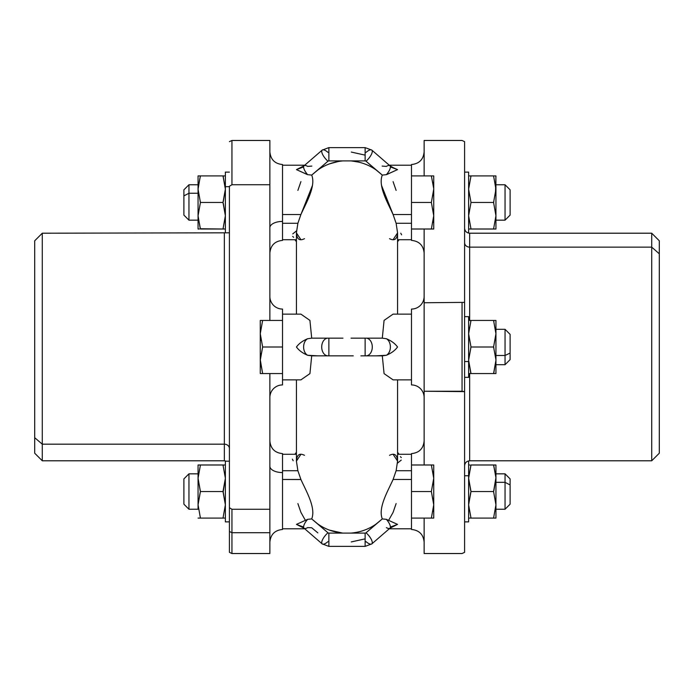 <?xml version="1.0" encoding="UTF-8"?>
<svg xmlns="http://www.w3.org/2000/svg" width="694" height="694" viewBox="0 0 694 694"><rect width="100%" height="100%" fill="white"/><g stroke="black" fill="none" stroke-linecap="round" stroke-linejoin="round"><path stroke-width="1.04" d="M464.59 141.654L462.057 140.474L424.129 140.474L462.057 140.474L464.59 141.654L464.59 302.376L424.129 302.749L424.129 229.011L424.129 464.989L424.129 302.749L464.59 302.376L464.59 141.654M424.129 175.912L424.129 140.474L424.129 175.912M464.59 391.624L464.59 302.376L464.59 391.624L462.057 391.251L462.057 302.749L462.057 391.251L424.129 391.251L464.59 391.624L464.59 552.346L464.59 391.624M464.59 552.346L462.057 553.526L424.129 553.526L424.129 518.088L424.129 553.526L462.057 553.526L464.59 552.346M469.647 247.133A5.058 4.442 0 0 1 464.59 242.7A5.058 4.442 180 0 0 469.647 247.133L469.647 320.446L469.647 233.21L469.647 247.133L651.718 247.133L469.647 247.133M469.647 373.554L469.647 460.79L469.647 373.554M381.474 185.281L393.09 214.524C387.842 202.856 377.857 186.148 382.299 175.088L386.367 174.662A8.848 3.132 -49.1 0 0 389.924 165.779A8.848 3.132 130.9 0 1 386.367 174.662L382.299 175.088L366.033 161.216A8.848 3.132 -49.1 0 0 371.819 150.104L389.265 165.207L411.481 165.207L411.481 214.524L411.481 164.53C419.159 163.784 423.375 159.568 424.129 151.891M424.129 253.041C423.375 245.355 419.159 241.139 411.481 240.393L411.481 222.436M411.481 384.927L411.481 309.073A12.639 12.639 0 0 0 424.129 296.425A12.639 12.639 180 0 1 411.481 309.073L411.481 384.927A12.639 12.639 0 0 1 424.129 397.575A12.639 12.639 0 0 0 411.481 384.927M424.129 542.109C423.375 534.432 419.159 530.216 411.481 529.47L411.481 479.476L411.481 528.793L389.265 528.793M411.481 471.564L411.481 453.607C419.159 452.861 423.375 448.645 424.129 440.959M464.59 228.153C464.885 231.223 466.576 232.906 469.647 233.21L651.718 233.21L651.718 460.79L651.718 233.21L659.3 240.792L659.3 253.796L651.718 247.133L659.3 253.796L659.3 453.208L651.718 460.79L469.647 460.79C466.576 461.094 464.885 462.777 464.59 465.848M411.481 222.193L411.481 221.429M411.481 471.807L411.481 482.417M659.3 440.204L659.3 253.796M411.481 379.87L411.481 314.13L411.481 379.87L393.09 379.87L411.481 379.87M304.475 238.684C299.53 241.191 296.85 239.257 296.425 232.872L296.425 314.13L296.425 241.703L294.915 239.716L282.519 239.716L282.519 223.277L297.882 223.277L296.425 232.872L300.91 239.716M312.526 185.272L300.91 214.524C306.149 202.856 316.143 186.148 311.701 175.088L311.745 175.2M297.882 190.408L300.91 181.646M351.32 152.073L364.411 154.979M393.09 181.646L396.118 190.408M386.367 174.662L397.541 169.614L386.584 174.61M390.384 166.942L397.541 169.614L393.056 167.627M362.068 338.152L351.025 338.152L365.131 338.152L365.131 355.849L376.148 355.849L366.033 355.849A8.848 6.255 -90 0 0 372.288 347A8.848 6.255 -90 0 0 366.033 338.152L382.299 338.152L386.367 338.733A8.848 6.255 90 0 1 390.384 347A8.848 6.255 90 0 1 386.367 355.267L376.148 355.849L382.299 355.849L384.068 373.606L393.09 379.87L384.068 373.606L382.299 355.849L386.367 355.267C391.347 353.185 395.077 350.427 397.541 347C395.051 343.547 391.329 340.789 386.367 338.733L382.299 338.152L384.077 320.394L393.09 314.13L411.481 314.13L393.09 314.13L384.077 320.394L382.299 338.152L372.99 338.152M388.805 520.006L393.012 512.528M360.889 355.849L367.265 355.849M303.616 166.942L296.459 169.614L307.39 174.61M329.563 163.845L338.299 161.494M351.242 160.913L358.746 162.118M323.473 338.152L311.701 338.152L309.923 320.394L300.91 314.13L282.519 314.13L300.91 314.13L309.923 320.394L311.701 338.152L307.633 338.733C302.653 340.815 298.923 343.573 296.459 347C298.949 350.453 302.671 353.211 307.633 355.267L317.852 355.849L311.701 355.849L309.932 373.606L300.91 379.87L309.932 373.606L311.701 355.849L307.633 355.267A8.848 6.255 -90 0 1 303.616 347A8.848 6.255 -90 0 1 307.633 338.733L311.701 338.152L327.967 338.152A8.848 6.255 90 0 0 321.712 347A8.848 6.255 90 0 0 327.967 355.849L317.852 355.849L328.869 355.849L328.869 338.152L317.852 338.152L335.219 338.152M327.967 152.368A8.848 3.132 49.1 0 0 322.181 150.104A8.848 3.132 49.1 0 0 327.967 161.216L311.701 175.088L307.633 174.662L311.701 175.088C316.143 186.148 306.158 202.856 300.91 214.524L282.519 214.524L282.519 165.207L304.735 165.207M311.858 166.092L307.633 166.395A8.848 3.132 49.1 0 0 304.076 165.779A8.848 3.132 49.1 0 0 307.633 174.662A8.848 3.132 -130.9 0 1 304.076 165.779L322.181 150.104L328.869 147.622L328.869 160.895L328.869 147.622L365.131 147.622L365.131 160.895L328.869 160.895L351.025 160.895C360.438 161.763 368.809 164.79 376.148 169.987L382.299 175.088C377.857 186.148 387.842 202.856 393.09 214.524L396.118 223.277L411.481 223.277L411.481 239.716L397.575 239.716M365.131 147.622L371.819 150.104A8.848 3.132 130.9 0 1 366.033 161.216A1.267 1.093 180 0 0 365.131 160.895A1.267 1.093 -0 0 1 366.033 161.216L376.148 169.987C368.809 164.79 360.438 161.763 351.025 160.895L365.131 160.895L365.131 147.622L371.819 150.104A8.848 3.132 -49.1 0 0 366.033 152.368M371.819 150.104L389.924 165.779A8.848 3.132 -49.1 0 0 386.367 166.395L382.134 166.083M411.481 223.277L411.481 214.524L393.09 214.524L411.481 214.524L411.481 223.277L396.118 223.277L397.575 232.872L396.118 223.277L393.09 214.524M393.09 239.716L397.575 232.872C397.15 239.257 394.47 241.191 389.525 238.684M296.52 230.859L292.755 233.895M292.677 236.428L293.614 237.313M401.6 234.841L400.776 233.201M397.575 314.13L397.575 232.872L397.575 314.13M296.425 314.13L296.425 232.872L297.882 223.277L300.91 214.524C306.158 202.856 316.143 186.148 311.701 175.088L317.852 169.987C325.191 164.79 333.562 161.763 342.975 160.895C333.562 161.763 325.191 164.79 317.852 169.987L327.967 161.216A1.267 1.093 -0 0 1 328.869 160.895A1.267 1.093 180 0 0 327.967 161.216A8.848 3.132 -130.9 0 1 322.181 150.104L328.869 147.622M342.975 338.152L328.869 338.152L328.869 355.849L353.272 355.849M332.521 355.849L327.967 355.849A8.848 6.255 -90 0 1 321.712 347A8.848 6.255 -90 0 1 327.967 338.152L328.869 338.152M389.525 455.316C394.47 452.809 397.15 454.744 397.575 461.128L397.575 379.87L397.575 461.128L396.118 470.723L393.09 479.476C387.851 491.144 377.857 507.852 382.299 518.912L376.148 524.013C368.809 529.21 360.438 532.237 351.025 533.105L342.975 533.105C333.562 532.237 325.191 529.21 317.852 524.013L311.701 518.912C316.143 507.852 306.149 491.144 300.91 479.476L297.882 470.723L296.425 461.128L296.425 379.87L296.425 461.128C296.85 454.744 299.53 452.809 304.475 455.316M367.378 355.849L362.52 355.849M386.367 338.733C391.329 340.789 395.051 343.547 397.541 347C395.077 350.427 391.347 353.185 386.367 355.267A8.848 6.255 -90 0 0 390.384 347A8.848 6.255 -90 0 0 386.367 338.733M300.91 454.284L296.425 461.128L297.882 470.723L300.91 479.476C306.149 491.144 316.143 507.852 311.701 518.912L307.633 519.338A8.848 3.132 130.9 0 0 304.076 528.221A8.848 3.132 130.9 0 0 307.633 527.605L311.701 527.761L317.852 532.871M396.118 503.592L393.09 512.354M364.471 538.995L351.268 541.927M305.195 520.006L300.91 512.354L297.882 503.592M300.936 479.554L282.519 479.476L300.91 479.476L301.326 480.404M296.425 379.87L296.425 452.297L294.915 454.284L296.425 452.297M297.882 223.277L282.519 223.277L282.519 214.524L300.91 214.524L297.882 223.277M269.871 151.891C270.625 159.568 274.841 163.784 282.519 164.53L282.519 221.429A12.639 6.324 0 0 0 269.871 227.753A12.639 6.324 180 0 1 282.519 221.429L282.519 223.277M282.519 233.462L282.519 225.559L282.519 233.462M307.633 174.662L296.459 169.614L304.076 165.779M300.91 379.87L282.519 379.87L282.519 314.13L282.519 379.87L300.91 379.87M351.025 355.849L342.975 355.849M365.131 355.849L365.131 338.152L376.148 338.152L351.025 338.152M327.967 541.632A8.848 3.132 130.9 0 1 322.181 543.896L304.076 528.221A8.848 3.132 -49.1 0 1 307.633 519.338L311.701 518.912L327.967 532.784A8.848 3.132 130.9 0 0 322.181 543.896L304.735 528.793L282.519 528.793L282.519 470.723L297.882 470.723L282.519 470.723L282.519 454.284L296.425 454.284M304.076 528.221L296.459 524.386L307.633 519.338L296.459 524.386L303.616 527.058M322.181 543.896L328.869 546.378L322.181 543.896A8.848 3.132 -49.1 0 1 327.967 532.784A1.267 1.093 0 0 0 328.869 533.105L328.869 546.378L328.869 533.105L342.975 533.105L328.869 533.105A1.267 1.093 180 0 1 327.967 532.784L317.852 524.013C325.191 529.21 333.562 532.237 342.975 533.105L365.131 533.105L365.131 546.378L365.131 533.105L351.025 533.105C360.438 532.237 368.809 529.21 376.148 524.013L366.033 532.784A1.267 1.093 180 0 1 365.131 533.105A1.267 1.093 0 0 0 366.033 532.784L382.299 518.912L386.367 519.338A8.848 3.132 49.1 0 1 389.924 528.221A8.848 3.132 -130.9 0 0 386.367 519.338L382.299 518.912C377.857 507.852 387.851 491.144 393.09 479.476L411.481 479.476L393.09 479.476L396.118 470.723L411.481 470.723L411.481 479.476L411.481 470.723L396.118 470.723L397.575 461.128L393.09 454.284M365.131 541.953A1.267 1.093 -0 0 0 366.033 541.632A8.848 3.132 -130.9 0 0 371.819 543.896A8.848 3.132 -130.9 0 0 366.033 532.784A8.848 3.132 49.1 0 1 371.819 543.896L389.924 528.221A8.848 3.132 -130.9 0 1 386.367 527.605M390.384 527.058L397.541 524.386L386.367 519.338L397.541 524.386L389.924 528.221M397.575 454.284L411.481 454.284L411.481 470.723M292.4 459.159L293.172 460.738M397.48 463.141L401.245 460.105M401.323 457.572L400.351 456.669M365.131 338.152L366.033 338.152A8.848 6.255 90 0 1 372.288 347A8.848 6.255 90 0 1 366.033 355.849M311.701 518.912L312.005 518.002M363.335 530.554L361.366 531.179M342.446 533.053L329.537 530.155M282.519 384.927L282.519 375.324L282.519 384.927A12.639 12.639 0 0 0 269.871 397.575A12.639 12.639 0 0 1 282.519 384.927M282.519 318.676L282.519 309.073L282.519 318.676M411.481 171.461L411.481 180.969L411.481 171.461M411.481 207.376L411.481 180.969L411.481 207.376M296.459 347C298.923 343.573 302.653 340.815 307.633 338.733A8.848 6.255 90 0 0 303.616 347A8.848 6.255 90 0 0 307.633 355.267C302.671 353.211 298.949 350.453 296.459 347M328.869 355.849L327.967 355.849M282.519 470.723L282.519 517.481M282.519 468.441L282.519 460.538L282.519 468.441M411.481 522.539L411.481 513.031L411.481 518.088L431.364 518.088L411.481 518.088L431.364 518.088L433.733 504.816L431.364 518.088L433.733 518.088L411.481 518.088M269.871 296.425A12.639 12.639 0 0 0 282.519 309.073A12.639 12.639 0 0 1 269.871 296.425M282.519 221.429L282.519 240.393C274.841 241.139 270.625 245.355 269.871 253.041M433.524 219.564L433.733 215.739L431.364 229.011L411.481 229.011L411.481 233.462L411.481 229.011L431.364 229.011L411.481 229.011L411.481 224.101L411.481 229.011L433.733 229.011L433.733 175.912L411.481 175.912L433.733 175.912L433.733 188.647L431.364 175.912L411.481 175.912L433.733 175.912L433.733 189.184L431.364 202.466L411.481 202.466L431.364 202.466L433.733 189.184L433.733 175.912M282.519 341.942L282.519 320.446L282.519 341.942M262.636 373.554L282.519 373.554L260.267 373.554L262.636 373.554L260.267 373.554L260.267 359.726L262.636 373.554L282.519 373.554L282.519 352.058L282.519 375.324L282.519 373.554L262.636 373.554L260.267 360.273L262.636 347L260.267 333.727L262.636 320.446L282.519 320.446L262.636 320.446L260.267 333.727L262.636 347L282.519 347L262.636 347L260.267 359.735L260.267 320.446L282.519 320.446L262.636 320.446M282.519 522.539L282.519 472.571A12.639 6.324 0 0 1 269.871 466.247A12.639 6.324 180 0 0 282.519 472.571L282.519 529.47C274.841 530.216 270.625 534.432 269.871 542.109M411.481 468.441L411.481 469.812M411.481 469.899L411.481 464.989L431.364 464.989L433.733 478.261L431.364 491.534L433.733 504.816L431.364 491.534L411.481 491.534L431.364 491.534L433.733 478.261L433.733 518.088L433.733 478.261L431.364 464.989L411.481 464.989L433.733 464.989L431.364 464.989L433.733 464.989L433.733 478.261L433.733 464.989L433.733 478.261L433.733 464.989L411.481 464.989L411.481 469.899M282.519 465.596L282.519 466.62L282.519 465.596M282.519 463.384L282.519 460.538M269.871 553.526L269.871 373.554L269.871 553.526L231.943 553.526L231.943 532.714L269.871 532.714L231.943 532.714L231.943 509.266L269.871 509.266L231.943 509.266L229.41 507.722L229.41 186.278L231.943 184.734L269.871 184.734L269.871 140.474L269.871 320.446L269.871 184.734L231.943 184.734L231.943 140.474L269.871 140.474L231.943 140.474L229.41 141.654L231.943 140.474L231.943 184.734L229.41 186.278L229.41 507.722L231.943 509.266L231.943 553.526L269.871 553.526M269.871 440.959C270.625 448.645 274.841 452.861 282.519 453.607L282.519 472.571M229.41 552.346L231.943 553.526L229.41 552.346L229.41 531.474L231.943 532.714L229.41 531.474L229.41 507.722L229.41 552.346M229.41 521.879L229.41 507.722L229.41 521.871L225.368 521.871L225.368 461.189L225.368 521.871L229.41 521.871L225.368 521.879M34.7 256.303L34.7 437.697L42.282 444.177L224.353 444.177L42.282 444.177L34.7 437.697L34.7 453.208L42.282 460.79L42.282 444.177L42.282 460.79L224.353 460.79L224.353 444.177A5.058 4.32 180 0 1 229.41 448.498A5.058 4.32 0 0 0 224.353 444.177L224.353 233.21L224.353 460.79L226.322 461.189M42.282 444.177L42.282 233.21L42.282 444.177M34.7 437.697C34.7 458.214 34.7 458.214 34.7 437.697L34.7 240.792L42.282 233.21L226.322 232.811M464.59 316.655L468.632 316.655L468.632 361.548L464.59 361.548L468.632 361.548L468.632 320.446L471 320.446L468.632 333.727L471 347L468.632 360.273L470.706 372.626M468.632 361.548L468.632 377.345L464.59 377.345M469.118 366.128L469.005 365.408M470.645 372.452L471 373.554L468.632 373.554L493.573 373.554L493.911 372.505M468.641 333.129L469.118 327.906M470.671 321.487L471 320.446L493.573 320.446L495.941 333.727L493.573 347L495.941 359.735L495.455 354.443L495.941 360.203M493.833 372.747L495.941 360.273L493.573 373.554L471 373.554L493.573 373.554L471 373.554L468.632 360.273L469.109 354.478L468.641 359.735L471 347L468.641 334.265M470.818 347.573L470.671 348.032M493.902 348.032L493.573 347L471 347L493.573 347L493.764 347.573M495.464 366.094L495.568 365.417M493.573 373.554L495.941 373.554L493.573 373.554M471 347L468.632 333.727L471 320.446L468.632 320.446M471 320.446L495.941 320.446L493.573 320.446L493.928 321.548M469.014 328.583L468.632 333.727M495.464 339.522L495.941 334.265L493.573 347L495.941 333.727L495.941 360.498M495.421 327.663L495.941 333.727L495.941 320.446L495.941 373.554L495.941 359.726L493.573 347M495.941 333.727L493.573 320.446M495.941 320.446L494.709 320.446M495.941 355.484L505.05 355.484L505.05 364.697L505.05 355.484L495.941 355.484M495.941 329.303L505.05 329.303L510.107 334.361L510.107 353.064L505.05 355.484L505.05 329.303L505.05 355.484L510.107 353.064L510.107 359.639L505.05 364.697L495.941 364.697M510.107 353.064L510.107 340.936M470.645 492.636L468.632 504.816L471 518.088L468.632 518.088L468.632 475.746L464.59 475.746L468.632 475.746L468.632 521.879L464.59 521.879M467.678 461.189L468.632 461.189L468.632 475.746M470.818 465.561L468.632 478.192M469.118 472.432L468.641 477.715L469.109 472.467M469.873 464.989L468.632 464.989M469.873 518.088L468.632 518.088L471 518.088L468.632 504.816L469.161 498.743M468.632 504.816L471 491.534L468.632 478.261L470.74 490.736M471 518.088L493.573 518.088L471 518.088L468.641 505.353M493.798 465.691L493.573 464.989L495.941 464.989L471 464.989L470.671 466.021M495.447 484.152L495.941 478.183M495.941 477.906L495.906 476.761M468.632 478.261L471 464.989L493.573 464.989L495.941 477.715L493.573 491.534L471 491.534L493.573 491.534L493.85 490.693M493.868 490.623L495.941 478.261L495.941 504.816L493.573 518.088L495.941 518.088L493.573 518.088L495.941 504.816L495.941 518.088L495.941 504.816L493.573 491.534L495.941 504.816L495.941 478.261L495.455 484.117M495.464 510.611L495.941 505.353M495.464 472.467L495.941 477.715L493.764 465.561M495.941 464.989L495.941 478.261L495.941 464.989M495.941 505.423L495.421 510.871M493.798 517.386L493.573 518.088M495.941 478.261L495.941 504.816M505.05 482.33L495.941 482.33L505.05 482.33L505.05 509.24L505.05 473.837L505.05 482.33L510.107 484.959L505.05 482.33M495.941 473.837L505.05 473.837L510.107 478.895L510.107 504.182L505.05 509.24L495.941 509.24L495.941 482.33M510.107 498.119L510.107 484.959M468.632 232.802L468.632 172.121L468.632 232.802L467.652 232.802L468.632 232.811L467.678 232.811M495.889 175.912L471 175.912L493.573 175.912L495.941 189.184L493.573 202.466L471 202.466L493.573 202.466L495.941 215.739L493.573 229.011L471 229.011L468.632 215.739L471 229.011L468.632 229.011L471 229.011L468.632 215.739L471 202.466L468.632 189.184L471 175.912L470.74 176.718L471 175.912L468.632 175.912L471 175.912L468.632 189.184L471 202.466L468.632 215.739L469.118 209.918M471 202.466L468.632 189.184L469.118 183.346M468.641 229.011L493.573 229.011L495.941 215.739L495.455 209.9L495.941 215.739L493.573 202.466L495.941 189.184L495.941 229.011L493.573 229.011L495.941 229.011L495.941 189.184L493.573 175.912L470.055 175.912M471 175.912L495.941 175.912L495.455 195.014M469.127 183.311L468.632 189.184M469.127 209.866L468.632 215.739M493.746 202.995L493.599 202.553M493.573 229.011L495.941 215.739M493.573 175.912L495.941 189.184L495.88 175.912M493.833 201.659L493.573 202.466M495.941 220.163L505.05 220.163L495.941 220.163L505.05 220.163L505.05 184.76L505.05 220.163L510.107 215.105L505.05 220.163L510.107 215.105L510.107 189.818L510.107 215.105M495.941 184.76L505.05 184.76L510.107 189.818M433.498 185.133L433.108 182.522M433.151 195.604L433.577 192.49M433.134 182.669L433.29 183.606M431.364 175.912L433.733 188.647L433.733 215.739L431.364 202.466L433.733 215.739L433.108 222.41M433.733 215.435L433.464 211.366M433.143 209.302L433.689 214.021M433.733 189.488L433.134 195.708M433.733 229.011L431.364 229.011L433.733 215.739L433.733 229.011L431.364 229.011M411.481 513.031L411.481 486.624L411.481 513.031M433.733 518.088L431.364 518.088M433.134 498.309L433.733 504.816L433.134 511.313M433.134 471.755L433.733 478.261L433.134 484.768M260.267 320.446L260.267 373.554M260.267 360.273L260.267 359.726L260.267 360.273M260.302 332.053L260.267 333.424M260.892 340.39L260.476 337.553M260.866 366.788L260.267 360.585M260.423 363.578L260.849 366.701M260.892 353.61L260.502 356.222M260.71 354.686L260.866 353.758M229.41 232.811L225.368 232.811L225.368 186.677L229.41 186.677L225.368 186.677L225.368 229.011L223 229.011L225.368 215.739L223.329 203.489M225.368 186.677L225.368 172.121L229.41 172.121M224.891 221.533L225.359 216.285L223 229.011L225.368 229.011M224.882 209.926L225.359 215.14M225.316 191.084L224.882 195.04M223.294 201.555L225.368 189.184L223.173 176.458M224.891 183.39L225.359 188.647L224.882 183.355M223.329 176.944L223 175.912L225.368 175.912L200.427 175.912L200.202 176.614M200.34 228.751L223 229.011L200.427 229.011L223 229.011L223.182 228.439M225.134 193.236L225.368 189.184L223 202.466L225.368 215.739L225.038 210.95M198.154 218.315L198.536 221.533M225.368 215.739L223 229.011L200.427 229.011L198.059 216.285M223 202.466L200.427 202.466L200.167 201.659L200.427 202.466L223 202.466L223.355 201.364M200.202 228.309L198.059 215.739L198.059 189.184L198.059 215.739L200.427 202.466L198.059 215.739L198.059 229.011L198.059 215.739L200.427 202.466L198.059 189.41M198.094 187.675L200.427 175.912L223 175.912L198.059 175.912L223 175.912L225.368 189.184M200.236 176.484L198.059 189.184L198.536 183.39M198.579 221.802L198.059 216.346M198.059 229.011L199.291 229.011M199.291 175.912L198.059 175.912L198.059 188.647L198.059 175.912M198.059 188.647L198.059 189.115M198.059 189.184L200.427 202.466M198.059 220.163L188.95 220.163L183.893 215.105L183.893 195.882L188.95 193.253L188.95 220.163L188.95 184.76L188.95 193.253L198.059 193.253L188.95 193.253L183.893 195.882L183.893 189.818L188.95 184.76L198.059 184.76M183.893 195.882L183.893 209.041M224.882 472.441L225.368 478.261L223.026 465.075M223.26 465.787L223 464.989L225.307 464.989M225.246 518.088L223 518.088L225.368 504.816L223 491.534L225.368 478.261L224.873 472.388M224.882 498.977L225.368 505.189M225.316 464.989L223 464.989L225.368 478.261L223.173 492.081M223.26 492.341L225.368 504.816L223 518.088L200.427 518.088L198.059 504.816L200.427 491.534L223 491.534L200.427 491.534L198.059 478.261L200.427 464.989L198.059 464.989L223 464.989L200.427 464.989L198.059 478.261L200.427 464.989L223 464.989L199.482 464.989M200.254 492.072L198.059 504.816L200.427 518.088L198.059 518.088L225.368 518.088M225.368 504.816L224.873 498.943M198.545 484.1L198.059 477.819M198.059 464.989L198.059 478.261L198.059 464.989M198.059 505.223L198.059 478.261L200.254 491.005M198.059 478.261L198.059 504.816L198.545 498.969M198.059 518.088L200.427 518.088M198.059 509.231L198.059 473.837L198.059 509.231L188.95 509.231L188.95 473.837L188.95 509.24L198.059 509.231L188.95 509.24L183.893 504.174L183.893 478.895L183.893 504.174L188.95 509.231L183.893 504.174M397.575 241.703L399.085 239.716L397.575 241.703M296.425 239.716L282.519 239.716M294.915 239.716L296.425 241.703M397.575 452.297L399.085 454.284L397.575 452.297M393.429 167.748L389.924 165.779M328.869 546.378L365.131 546.378L371.819 543.896L365.131 546.378M464.59 172.121L468.632 172.121M225.368 461.189L229.41 461.189M183.893 478.895L188.95 473.837L198.059 473.837"/></g></svg>
